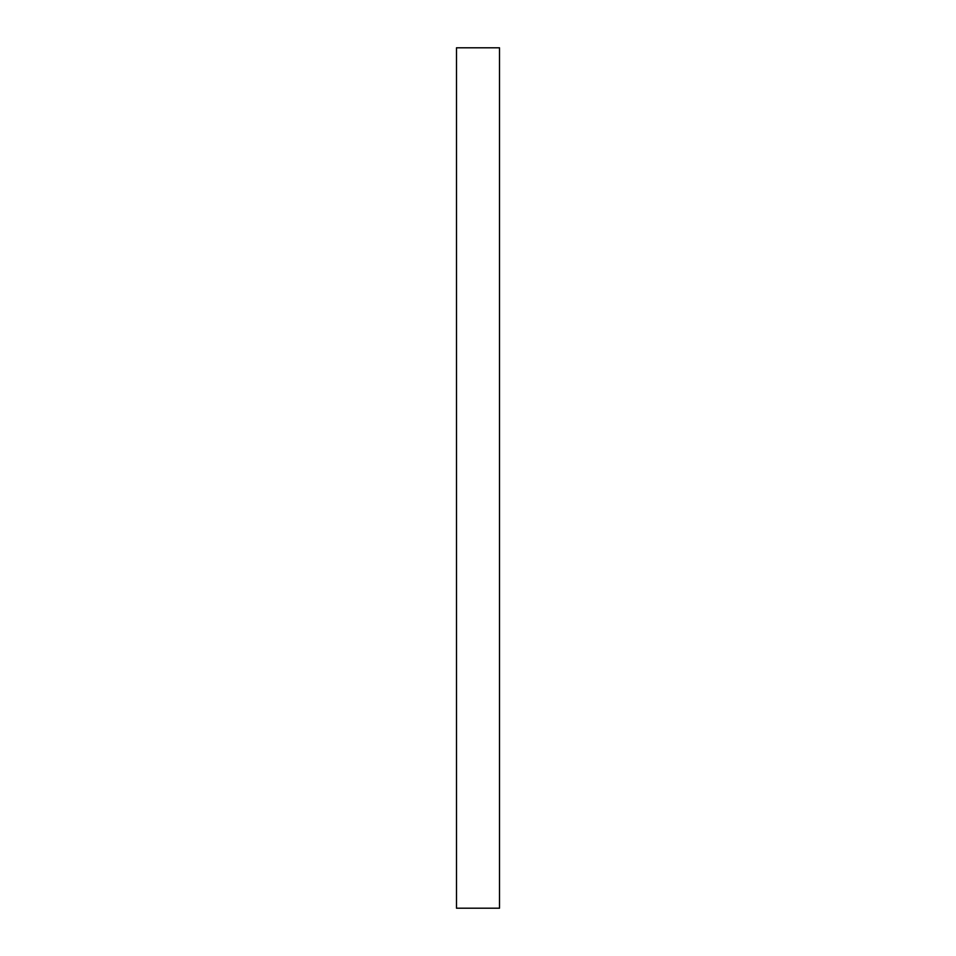 <?xml version="1.0" encoding="UTF-8"?>
<svg xmlns="http://www.w3.org/2000/svg" width="956" height="956" viewBox="0 0 956 956"><rect width="100%" height="100%" fill="white"/><g stroke="black" fill="none" stroke-linecap="round" stroke-linejoin="round"><path stroke-width="1.43" d="M499.51 478L499.51 908.2L456.49 908.2L456.49 47.8L499.51 47.8L499.51 478"/></g></svg>
